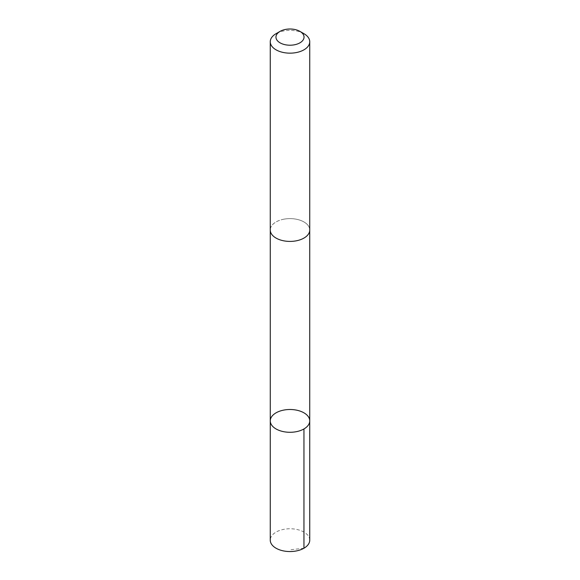 <?xml version="1.0" encoding="UTF-8"?>
<svg xmlns="http://www.w3.org/2000/svg" width="580" height="580" viewBox="0 0 580 580"><rect width="100%" height="100%" fill="white"/><g stroke="black" fill="none" stroke-linecap="round" stroke-linejoin="round"><path stroke-width="0.43" stroke-dasharray="2.9 2.17" d="M309.742 540.154A19.742 11.397 0 0 0 283.932 529.308A19.742 11.397 0 0 0 270.258 540.154M283.932 219.175A19.734 11.397 0 0 0 270.265 230.013A19.734 11.397 0 0 0 296.068 240.86A19.734 11.397 0 0 0 309.735 230.013A19.734 11.397 0 0 0 283.932 219.175M270.265 420.891A19.734 11.397 180 0 1 283.932 410.053A19.734 11.397 180 0 1 309.735 420.891M309.742 230.013A19.742 11.397 0 0 0 290 218.617A19.742 11.397 0 0 0 270.258 230.013M303.956 33.698A19.742 11.397 0 0 0 276.044 33.698M303.956 548.216L290 549.84"/><path stroke-width="0.87" d="M283.932 410.053A19.734 11.397 180 0 1 309.735 420.891A19.734 11.397 180 0 1 290 432.288A19.734 11.397 180 0 1 270.265 420.891A19.734 11.397 180 0 1 283.932 410.053M270.258 540.154A19.742 11.397 0 0 0 296.068 551A19.742 11.397 0 0 0 309.742 540.154L309.735 420.891A19.734 11.397 180 0 1 290 432.288A19.734 11.397 180 0 1 270.265 420.891L270.258 540.154M280.067 31.378L276.044 33.698A19.742 11.397 0 0 0 270.258 41.76L270.258 230.013A19.742 11.397 0 0 0 296.068 240.86A19.742 11.397 0 0 0 309.742 230.013L309.742 41.76A19.742 11.397 0 0 0 303.956 33.698L299.933 31.378A14.043 8.105 0 0 0 280.067 31.378A14.043 8.105 0 0 0 278.023 41.34A14.043 8.105 0 0 0 294.314 44.819A14.043 8.105 0 0 0 299.933 31.378M270.258 41.76A19.742 11.397 0 0 0 296.068 52.606A19.742 11.397 0 0 0 309.742 41.76M303.956 428.953L303.956 548.216M270.265 230.304L270.265 420.891M309.735 230.304L309.735 420.891"/></g></svg>
